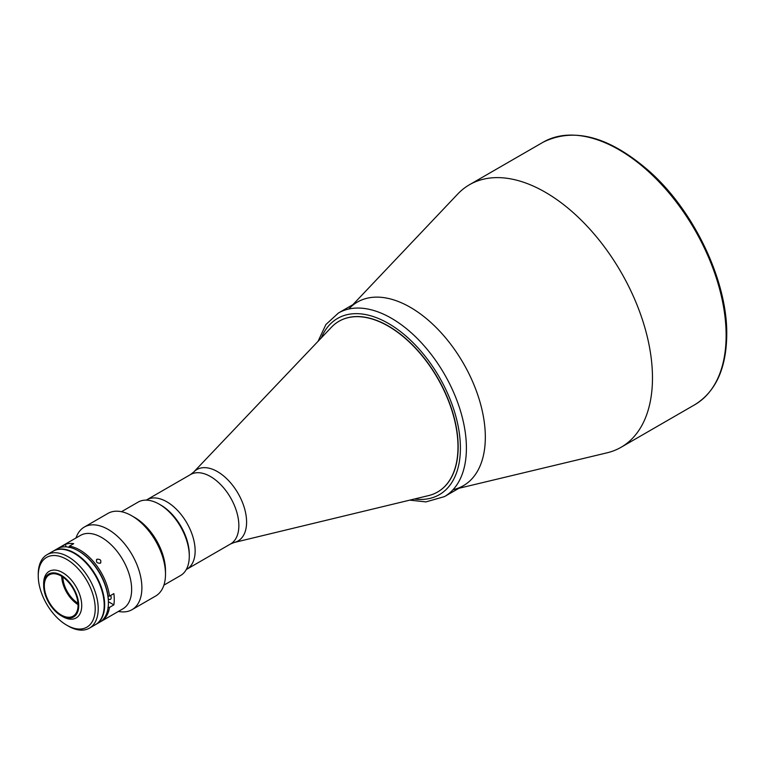 <?xml version="1.0" encoding="UTF-8"?>
<svg xmlns="http://www.w3.org/2000/svg" width="765" height="765" viewBox="0 0 765 765"><rect width="100%" height="100%" fill="white"/><g stroke="black" fill="none" stroke-linecap="round" stroke-linejoin="round"><path stroke-width="1.15" d="M458.857 488.3L607.19 452.784A151.585 87.516 -120 0 0 621.084 447.276A151.585 87.516 -120 0 0 652.478 377.881A151.585 87.516 -120 0 0 586.306 225.331A151.585 87.516 -120 0 0 469.49 184.719A151.585 87.516 -120 0 0 457.776 193.994L352.856 304.69M453.655 489.552A106.01 61.2 -120 0 0 485.326 437.169A106.01 61.2 -120 0 0 433.076 324.523A106.01 61.2 -120 0 0 349.175 308.582M331.408 327.267A98.589 56.916 60 0 1 338.981 321.271A98.589 56.916 60 0 1 388.276 326.158A98.589 56.916 60 0 1 452.679 413.033A98.589 56.916 60 0 1 437.561 492.029A98.589 56.916 60 0 1 428.591 495.596L234.3 542.462A41.214 23.801 60 0 0 245.221 511.097A41.214 23.801 60 0 0 217.451 471.623A41.214 23.801 60 0 0 193.669 472.082L331.408 327.267M146.211 500.138L146.765 499.813A40.067 23.132 60 0 1 166.808 501.792A40.067 23.132 60 0 1 192.981 537.106A40.067 23.132 60 0 1 186.842 569.217A40.067 23.132 -120 0 0 191.346 532.325A40.067 23.132 -120 0 0 146.765 499.813L190.485 474.577A40.067 23.132 60 0 1 210.518 476.557A40.067 23.132 60 0 1 236.701 511.871A40.067 23.132 60 0 1 230.552 543.972L234.3 542.462M160.813 505.082L159.311 504.221L160.813 505.082A40.277 23.256 60 0 1 189.29 554.424L189.29 556.155A42.4 24.48 -120 0 0 159.311 504.221L159.311 504.221A42.4 24.48 -120 0 0 138.111 502.117L121.492 511.709M163.892 585.158L180.511 575.557A42.4 24.48 -120 0 0 189.29 556.155M38.25 575.844L38.25 574.113A42.4 24.48 60 0 1 47.028 554.702A42.4 24.48 60 0 1 68.228 556.805A42.4 24.48 60 0 1 95.931 594.166A42.4 24.48 60 0 1 89.438 628.142A42.4 24.48 60 0 1 68.228 626.047L66.737 625.177A40.277 23.256 -120 0 0 95.214 608.73A40.277 23.256 -120 0 0 66.737 559.397A40.277 23.256 -120 0 0 38.25 575.844A40.277 23.256 -120 0 0 66.737 625.177L68.228 626.047M89.438 628.142L95.434 624.68A42.4 24.48 -120 0 0 101.927 590.704A42.4 24.48 -120 0 0 74.234 553.344A42.4 24.48 -120 0 0 53.024 551.24L47.028 554.702M61.19 576.016A23.849 13.77 -120 0 0 49.266 574.831A23.849 13.77 -120 0 0 45.604 593.946A23.849 13.77 -120 0 0 61.19 614.964A23.849 13.77 -120 0 0 73.115 616.15A23.849 13.77 -120 0 0 76.768 597.035A23.849 13.77 -120 0 0 61.19 576.016M61.716 576.332A23.849 13.77 -120 0 0 78.04 604.608M62.682 616.609L61.19 615.749A24.805 14.325 -120 0 0 78.728 605.622A24.805 14.325 -120 0 0 61.19 575.242A24.805 14.325 -120 0 0 43.643 585.368A24.805 14.325 -120 0 0 61.19 615.749L62.682 616.609A26.928 15.549 -120 0 0 76.146 617.948A26.928 15.549 -120 0 0 80.277 596.365A26.928 15.549 -120 0 0 62.682 572.641A26.928 15.549 -120 0 0 49.228 571.312A26.928 15.549 -120 0 0 43.643 583.638L43.643 585.368M62.845 577.068A22.262 12.852 -120 0 0 77.973 603.26M95.654 624.546A42.4 24.48 -120 0 0 95.883 624.422L99.632 622.261A42.4 24.48 -120 0 0 108.41 602.849A42.4 24.48 -120 0 0 78.432 550.915L78.432 550.915A42.4 24.48 -120 0 0 57.222 548.821L53.474 550.982A42.4 24.48 -120 0 0 53.254 551.116M95.883 624.422A42.4 24.48 -120 0 0 102.376 590.446A42.4 24.48 -120 0 0 74.683 553.076A42.4 24.48 -120 0 0 53.474 550.982M68.984 547.587L69.357 546.172A42.4 24.48 60 0 1 79.923 550.054A42.4 24.48 60 0 1 109.51 596.126L107.999 596.117A41.339 23.868 60 0 0 79.177 551.345L78.432 550.915L79.177 551.345A41.339 23.868 60 0 1 108.41 601.979L108.41 602.849M104.212 605.182A42.19 24.356 -120 0 0 74.377 553.43A42.19 24.356 -120 0 0 74.301 553.382A42.19 24.356 -120 0 1 74.377 553.43A42.19 24.356 -120 0 1 104.212 605.182M99.986 620.549A42.19 24.356 -120 0 0 100.77 586.047A42.19 24.356 -120 0 0 74.683 553.258A42.19 24.356 -120 0 0 58.886 549.356M410.365 307.339A106.01 61.2 60 0 1 479.617 400.755A106.01 61.2 60 0 1 463.37 485.699L444.446 496.619A106.01 61.2 60 0 0 460.702 411.675A106.01 61.2 60 0 0 391.451 318.269A106.01 61.2 60 0 0 338.446 313.009L357.36 302.089A106.01 61.2 60 0 1 410.365 307.339M339.067 321.224A98.589 56.916 60 0 1 388.448 326.053A98.589 56.916 60 0 1 452.88 413.004A98.589 56.916 60 0 1 437.657 491.972M97.012 559.205C95.711 561.902 96.792 563.241 100.263 563.241C101.63 560.458 100.55 559.11 97.012 559.205L96.476 559.693M100.263 563.241L100.808 562.744M107.999 607.372L109.51 607.381A42.4 24.48 60 0 1 101.123 621.39A42.4 24.48 60 0 1 100.368 621.802M57.987 548.409A42.4 24.48 60 0 1 58.723 547.95L80.459 535.404A42.4 24.48 60 0 1 101.659 537.499A42.4 24.48 60 0 1 129.362 574.869A42.4 24.48 60 0 1 122.869 608.844L101.123 621.39M109.51 607.381L113.861 604.866A42.4 24.48 -120 0 0 113.861 593.621L109.51 596.126M108.295 598.947A3.605 2.085 -120 0 0 108.63 599.167A3.605 2.085 -120 0 0 110.437 599.349A3.605 2.085 -120 0 0 110.6 595.495M75.936 538.015L76.643 536.284A47.698 27.54 60 0 1 84.303 527.066A47.698 27.54 60 0 1 108.152 529.428A47.698 27.54 60 0 1 139.316 571.465A47.698 27.54 60 0 1 132.01 609.686A47.698 27.54 60 0 1 120.191 611.704L118.336 611.455M165.498 574.219L165.498 570.757A43.462 25.092 60 0 0 134.764 517.523L131.762 515.792A47.698 27.54 60 0 1 131.771 515.792A47.698 27.54 60 0 1 165.498 574.219A47.698 27.54 60 0 1 155.62 596.05L132.01 609.686M84.303 527.066L107.913 513.43A47.698 27.54 60 0 1 131.762 515.792L134.764 517.523M108.41 601.72L113.861 604.866M69.357 546.172L73.698 543.657A42.4 24.48 -120 0 0 65.264 544.412L66.211 546.87M58.723 547.95A42.4 24.48 60 0 1 60.913 546.927L60.798 547.357M65.264 544.412L60.913 546.927M543.15 142.194C574.372 126.818 610.068 136.792 650.25 172.096C694.687 212.039 727.448 281.482 726.75 334.496C726.396 368.367 715.724 391.785 694.735 404.752A151.585 87.516 -120 0 0 726.128 335.357A151.585 87.516 -120 0 0 659.956 182.806A151.585 87.516 -120 0 0 543.15 142.194L469.49 184.719M321.319 337.872A101.764 58.752 60 0 1 388.448 323.461A101.764 58.752 60 0 1 459.191 432.177A101.764 58.752 60 0 1 414.362 499.029M694.735 404.752L621.084 447.276M186.278 569.543L230.552 543.972M190.485 474.577L193.669 472.082M409.772 500.138L425.942 501.897L444.446 496.619M318.058 341.295L325.9 324.523L338.446 313.009"/></g></svg>
